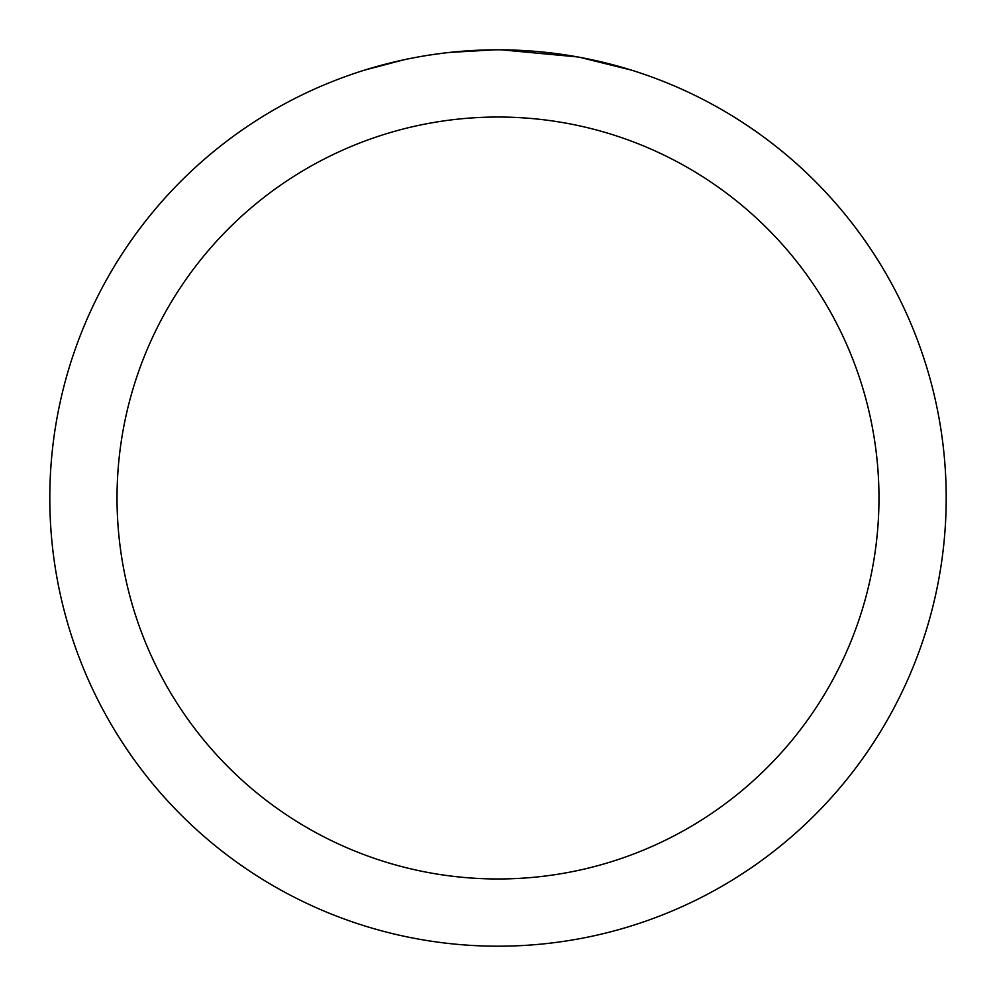 <?xml version="1.0" encoding="UTF-8"?>
<svg xmlns="http://www.w3.org/2000/svg" width="996" height="996" viewBox="0 0 996 996"><rect width="100%" height="100%" fill="white"/><g stroke="black" fill="none" stroke-linecap="round" stroke-linejoin="round"><path stroke-width="1.49" d="M498 117.03A380.97 380.97 0 0 1 878.97 498A380.97 380.97 0 0 1 498 878.97A380.97 380.97 0 0 1 117.03 498A380.97 380.97 0 0 1 498 117.03M498 49.8A448.2 448.2 0 0 1 946.2 498A448.2 448.2 0 0 1 498 946.2A448.2 448.2 0 0 1 49.8 498A448.2 448.2 0 0 1 498 49.8M579.734 57.32L631.153 70.044M577.618 56.934L501.175 49.812L513.251 50.061M553.191 53.211L555.083 53.448M447.453 52.663L441.987 53.311M364.86 70.044L403.915 59.785M429.475 55.066L441.987 53.323M465.144 51.008L472.278 50.547M494.838 49.812L449.57 52.427M430.994 54.842L432.812 54.568"/></g></svg>
